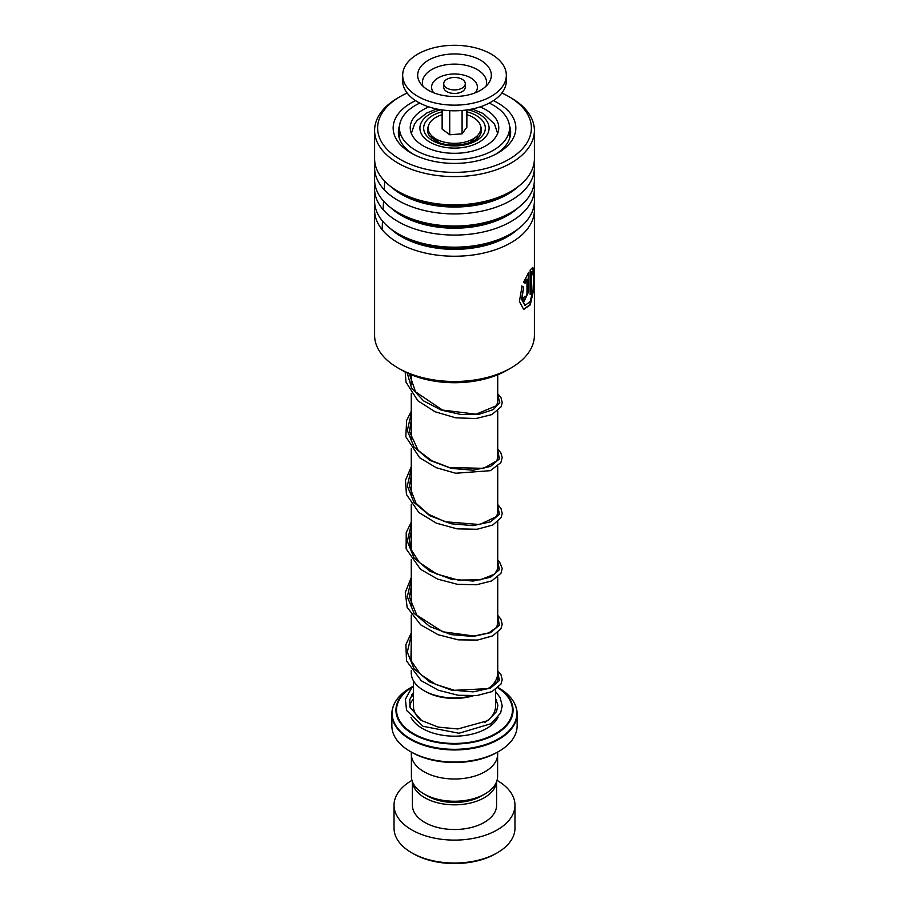 <?xml version="1.0" encoding="UTF-8"?>
<svg xmlns="http://www.w3.org/2000/svg" width="909" height="909" viewBox="0 0 909 909"><rect width="100%" height="100%" fill="white"/><g stroke="black" fill="none" stroke-linecap="round" stroke-linejoin="round"><path stroke-width="1.36" d="M497.598 755.64L497.598 776.354A43.098 24.884 180 0 1 484.974 793.955L481.372 796.034A38.008 21.941 180 0 1 427.628 796.034L424.026 793.955A43.098 24.884 180 0 1 411.402 776.354L411.402 755.64M484.974 793.955A43.098 24.884 180 0 1 424.026 793.955L427.628 796.034M432.025 138.554A22.68 13.09 180 0 1 431.82 136.793A22.68 13.09 180 0 1 431.877 135.918M432.229 136.248A22.68 13.09 0 0 0 431.889 137.748M436.797 141.509A18.35 10.601 180 0 1 436.297 140.077M473.123 695.851A41.064 23.714 180 0 1 425.457 691.488L423.935 690.613A43.234 24.963 0 0 0 471.396 695.93M488.372 688.477A43.234 24.963 0 0 0 497.734 672.955L497.734 632.596M514.255 702.987A62.63 36.155 180 0 1 517.13 713.804C516.835 703.646 510.665 694.987 498.609 687.84L498.609 687.84A62.369 36.008 0 0 1 498.598 738.767A62.369 36.008 0 0 1 410.391 738.767A62.369 36.008 0 0 1 410.391 687.84L412.902 686.397A58.562 33.803 180 0 0 413.095 734.097A58.562 33.803 180 0 0 494.746 734.756A58.562 33.803 180 0 0 498.132 687.647M498.78 751.425L497.257 752.3A60.471 34.906 180 0 1 411.743 752.3L410.22 751.425A62.63 36.155 0 0 0 498.78 751.425A62.63 36.155 0 0 0 517.13 725.859L517.13 713.804A62.63 36.155 180 0 1 478.464 747.209A62.63 36.155 180 0 1 410.22 739.369A62.63 36.155 180 0 1 391.87 713.804A62.63 36.155 180 0 1 394.745 702.987M497.689 752.05L497.689 754.072A43.189 24.941 180 0 1 471.032 777.104A43.189 24.941 180 0 1 423.958 771.696A43.189 24.941 180 0 1 411.311 754.072L411.311 752.05M411.743 752.3L410.22 751.425A62.63 36.155 0 0 1 391.87 725.859L391.87 713.804C392.165 703.646 398.335 694.987 410.391 687.84M411.266 670.399L411.266 672.955A43.234 24.963 0 0 0 423.935 690.613L425.457 691.488M477.123 135.918A22.68 13.09 180 0 1 477.18 136.793A22.68 13.09 180 0 1 476.975 138.554M472.703 140.077A18.35 10.601 180 0 1 472.203 141.509M477.111 137.748A22.68 13.09 0 0 0 476.771 136.248M497.257 852.812L495.735 853.687A58.301 33.667 180 0 1 413.277 853.687L411.743 852.812A60.471 34.906 0 0 0 497.257 852.812A60.471 34.906 0 0 0 514.971 828.122L514.971 805.204A60.471 34.906 0 0 0 497.257 780.513A60.471 34.906 0 0 0 497.03 780.388M412.447 781.831A42.109 24.316 0 0 0 424.719 797.704A42.109 24.316 0 0 0 469.555 803.226A42.109 24.316 0 0 0 496.553 781.831M412.391 781.672L412.391 805.204A42.109 24.316 0 0 0 424.719 822.395A42.109 24.316 0 0 0 470.612 827.667A42.109 24.316 0 0 0 496.609 805.204L496.609 781.672M411.97 780.388A60.471 34.906 0 0 0 394.029 805.204A60.471 34.906 0 0 0 411.743 829.883A60.471 34.906 0 0 0 477.634 837.45A60.471 34.906 0 0 0 514.971 805.204M394.029 805.204L394.029 828.122A60.471 34.906 0 0 0 411.743 852.812L413.265 853.687A58.301 33.667 180 0 1 413.265 853.687M450.375 89.446A10.794 6.238 0 0 0 465.294 83.696A10.794 6.238 0 0 0 458.625 77.935A10.794 6.238 0 0 0 443.706 83.696A10.794 6.238 0 0 0 450.375 89.446M443.706 83.696L443.706 87.219A10.794 6.238 0 0 0 450.375 92.979A10.794 6.238 0 0 0 465.294 87.219L465.294 83.696M402.676 75.231L402.676 80.867A51.824 29.917 0 0 0 434.684 108.523A51.824 29.917 0 0 0 506.324 80.867L506.324 75.231A51.824 29.917 0 0 0 474.316 47.575A51.824 29.917 0 0 0 402.676 75.231A51.824 29.917 0 0 0 434.684 102.876A51.824 29.917 0 0 0 506.324 75.231M468.578 55.574A36.837 21.271 0 0 0 428.673 60.074A36.837 21.271 0 0 0 420.242 83.037A36.837 21.271 0 0 0 440.422 94.877A36.837 21.271 0 0 0 488.758 83.037A36.837 21.271 0 0 0 468.578 55.574M442.138 109.932L442.138 129.067L449.728 134.771L462.09 133.839L466.862 127.18L466.862 109.932M462.09 133.839L462.09 110.466M449.728 134.771L449.728 110.671M466.862 114.693A26.35 15.214 180 0 1 476.952 136.089A26.35 15.214 180 0 1 457.954 143.202A26.35 15.214 180 0 1 432.048 136.089A26.35 15.214 180 0 1 442.138 114.693M510.994 367.975L507.336 370.088A74.72 43.143 180 0 1 428.628 380.053A74.72 43.143 180 0 1 401.664 370.088L398.006 367.975A79.901 46.132 0 0 0 426.832 378.633A79.901 46.132 0 0 0 510.994 367.975A79.901 46.132 0 0 0 534.401 335.353L534.401 210.104A79.901 46.132 180 0 1 426.832 253.384A79.901 46.132 180 0 1 374.599 210.104A79.901 46.132 180 0 1 374.985 205.582M374.599 210.104L374.599 335.353A79.901 46.132 0 0 0 398.006 367.975M407.141 93.036A76.879 44.382 0 0 0 400.142 96.615A76.879 44.382 0 0 0 427.878 169.631A76.879 44.382 0 0 0 519.244 151.928A76.879 44.382 0 0 0 508.858 96.615A76.879 44.382 0 0 0 501.859 93.036M508.858 96.615L510.994 97.842A79.901 46.132 180 0 1 534.401 130.464A79.901 46.132 180 0 1 426.832 173.744A79.901 46.132 180 0 1 374.599 130.464A79.901 46.132 180 0 1 398.006 97.842L400.142 96.615M493.417 100.626A61.335 35.406 180 0 1 497.871 153.03A61.335 35.406 180 0 1 433.263 161.211A61.335 35.406 180 0 1 411.129 153.03A61.335 35.406 180 0 1 415.583 100.626M495.95 154.087A56.142 32.417 0 0 0 510.642 132.225A56.142 32.417 0 0 0 509.426 125.522M534.015 184.425A79.901 46.132 180 0 1 534.401 188.947L534.401 201.059A79.901 46.132 180 0 1 510.994 233.67A79.901 46.132 180 0 1 426.832 244.328A79.901 46.132 180 0 1 398.006 233.67A79.901 46.132 180 0 1 374.599 201.059L374.599 188.947A79.901 46.132 180 0 1 374.985 184.425M534.401 188.947A79.901 46.132 180 0 1 426.832 232.215A79.901 46.132 180 0 1 374.599 188.947M534.015 163.256A79.901 46.132 180 0 1 534.401 167.79L534.401 179.891A79.901 46.132 180 0 1 510.994 212.513A79.901 46.132 180 0 1 426.832 223.171A79.901 46.132 180 0 1 398.006 212.513A79.901 46.132 180 0 1 374.599 179.891L374.599 167.79A79.901 46.132 180 0 1 374.985 163.256M534.401 167.79A79.901 46.132 180 0 1 426.832 211.058A79.901 46.132 180 0 1 374.599 167.79M534.401 130.464L534.401 158.734A79.901 46.132 180 0 1 510.994 191.356A79.901 46.132 180 0 1 426.832 202.014A79.901 46.132 180 0 1 398.006 191.356A79.901 46.132 180 0 1 374.599 158.734L374.599 130.464M534.015 205.582A79.901 46.132 180 0 1 534.401 210.104M525.05 296.152C525.72 297.686 526.356 296.948 526.97 293.914L526.97 279.074L525.141 283.142L523.652 282.176L528.686 272.314L528.686 291.63L524.129 301.231L522.914 298.311A79.901 46.132 180 0 0 525.05 296.152L525.254 296.993M522.073 286.187L523.664 287.176L521.846 299.209L525.05 305.39L530.14 301.595L533.072 289.71L533.628 277.2L532.39 271.677L531.458 272.064L531.458 292.198A79.901 46.132 180 0 1 530.174 294.573L530.174 269.984L532.879 267.394L534.106 274.143L533.628 289.869L530.288 304.856L523.664 309.48L519.414 301.39L522.073 286.187M399.574 125.522A56.142 32.417 0 0 0 398.358 132.225A56.142 32.417 0 0 0 413.05 154.087M523.664 287.176L521.482 299.095L524.868 305.333M532.39 271.677L531.038 271.996L531.038 292.13A79.469 45.882 180 0 1 530.174 293.777M532.651 267.405L533.685 274.757L533.163 290.232L529.89 304.742L523.482 309.424M521.709 286.051L523.289 287.051M526.97 279.074L524.766 283.017M528.288 272.995L528.288 291.539L523.948 301.152M495.53 691.488L500.155 697.601L502.222 705.941L500.598 713.042L491.144 723.678L459.011 733.245L423.049 726.302L406.562 710.384L405.414 699.203L411.879 687.545L413.47 687.34M411.788 694.692A2.159 1.523 -134.7 0 0 413.47 696.396M428.923 106.898A44.268 25.554 0 0 0 410.232 127.749A44.268 25.554 0 0 0 474.339 150.599A44.268 25.554 0 0 0 498.768 127.749A44.268 25.554 0 0 0 480.077 106.898M419.776 103.081A55.063 31.792 0 0 0 399.437 127.749A55.063 31.792 0 0 0 479.179 156.178A55.063 31.792 0 0 0 509.563 127.749A55.063 31.792 0 0 0 489.224 103.081M384.734 181.221L384.223 189.731M383.564 201.128L383.098 209.649M382.507 221.069L382.087 229.591M480.6 126.044A26.997 15.589 180 0 1 479.6 135.759C474.862 144.895 447.273 148.769 434.866 140.497L429.4 135.759A26.997 15.589 180 0 1 428.4 126.044M466.862 111.818A30.826 17.794 180 0 1 476.293 115.545A30.826 17.794 180 0 1 476.293 140.713A30.826 17.794 180 0 1 432.707 140.713A30.826 17.794 180 0 1 442.138 111.818M495.53 689.67L495.53 706.463A41.03 23.691 180 0 1 484.52 722.61M440.945 109.75A34.587 19.975 0 0 0 430.037 142.247A34.587 19.975 0 0 0 478.963 142.247A34.587 19.975 0 0 0 478.963 114A34.587 19.975 0 0 0 468.055 109.75M421.174 720.28A41.03 23.691 180 0 1 413.47 706.463L413.47 680.818M498.109 717.178A45.348 26.179 180 0 1 422.435 728.507A45.348 26.179 180 0 1 410.959 717.315M409.686 705.975A45.348 26.179 180 0 1 413.47 698.839M412.322 687.045A57.949 33.451 0 0 0 413.527 733.643A57.949 33.451 0 0 0 494.189 734.37A57.949 33.451 0 0 0 497.927 687.84M495.53 698.839A45.348 26.179 180 0 1 496.734 700.453M485.997 86.253A32.11 18.532 0 0 0 466.772 65.528A32.11 18.532 0 0 0 434.138 68.323A32.11 18.532 0 0 0 423.003 86.253M475.282 92.786A22.907 13.226 0 0 0 463.26 74.992A22.907 13.226 0 0 0 437.968 78.06A22.907 13.226 0 0 0 433.718 92.786M518.198 228.898A74.97 43.28 180 0 1 428.537 246.68A74.97 43.28 180 0 1 390.802 228.898M518.198 207.741A74.97 43.28 180 0 1 428.537 225.523A74.97 43.28 180 0 1 390.802 207.741M518.198 186.584A74.97 43.28 180 0 1 428.537 204.366A74.97 43.28 180 0 1 390.802 186.584M510.994 233.67L507.517 235.681A74.97 43.28 180 0 1 428.537 245.691A74.97 43.28 180 0 1 401.483 235.681L398.006 233.67M510.994 212.513L507.517 214.524A74.97 43.28 180 0 1 428.537 224.523A74.97 43.28 180 0 1 401.483 214.524L398.006 212.513M510.994 191.356L507.517 193.367A74.97 43.28 180 0 1 428.537 203.366A74.97 43.28 180 0 1 401.483 193.367L398.006 191.356M497.734 672.001L499.416 680.557L490.542 688.09L473.146 691.874L451.239 690.045L429.889 682.023L414.027 668.694L407.3 652.139L411.266 635.186M497.734 616.586L499.416 625.142L490.53 632.675L473.134 636.459L451.239 634.63L429.889 626.608L414.027 613.28L407.3 596.724L411.266 579.772M497.734 561.16L499.416 569.727L490.542 577.26L473.146 581.044L451.239 579.203L429.889 571.193L414.027 557.865L407.3 541.309L411.266 524.357M497.734 505.756L499.416 514.312L490.542 521.846L473.134 525.629L451.239 523.789L429.889 515.778L414.027 502.45L407.3 485.895L411.266 468.942M497.734 450.33L499.416 458.897L490.542 466.431L473.146 470.214L451.239 468.374L429.889 460.363L414.027 447.035L407.3 430.48L411.266 413.527M497.734 394.915L499.768 402.539L493.326 409.595L479.6 414.106L461.113 414.527L441.251 410.095L423.662 400.926L411.572 387.995L407.209 372.985M495.53 680.818L495.53 684.159M497.734 374.769L497.734 403.619M497.734 410.936L497.734 459.022M497.734 466.351L497.734 514.437M497.734 521.766L497.734 569.863M497.734 577.181L497.734 625.267M497.655 133.453L494.496 124.033L483.281 113.58L472.248 108.978M436.752 108.978L426.844 112.955L417.083 120.533L414.515 124.022L411.345 133.453M411.266 374.769L411.266 384.337M411.266 393.324L411.266 439.751M411.266 448.739L411.266 495.166M411.266 504.154L411.266 550.581M411.266 559.569L411.266 605.996M411.266 614.995L411.266 661.422M470.317 142.327L476.952 136.089M438.683 142.327L432.048 136.089M497.212 676.819L497.905 679.353L496.859 682.568L487.951 688.624L454.489 690.306L435.877 684.466L420.537 674.444L410.913 660.468L411.266 641.959M497.734 622.688L496.757 627.301L488.769 632.891L474.112 636.039L442.638 631.766L416.867 615.188L409.38 597.099L411.266 586.544M497.734 567.273L497.905 568.534L494.666 574.113L480.282 579.851L458.238 580.078L436.809 574.068L419.435 562.557L410.618 548.775L409.425 539.105L411.266 531.129M497.734 511.858L496.791 516.426L479.713 524.538L445.092 521.743L428.457 514.221L416.038 503.336L409.38 486.031L411.266 475.714M497.734 456.443L496.95 460.749L483.554 468.328L449.478 467.556L432.014 460.874L418.254 450.5L409.414 431.514L411.266 420.299M497.734 401.028L496.791 405.584L476.066 414.209L442.501 410.061L415.538 391.847L409.38 373.963M413.47 692.385L409.754 699.589L410.107 707.52L421.708 720.61L438.252 727.12L457.886 728.961L487.917 720.632L496.519 711.565L497.893 705.282L495.53 698.226M411.902 687.522L413.47 685.75M497.734 670.774L500.973 674.694L502.222 679.625L500.973 684.102L492.064 691.59L477.02 695.533L458.102 695.26L438.411 690.249L421.242 680.705L406.482 660.854L405.914 644.538L411.266 632.971M497.734 615.359L500.882 619.109L502.222 624.267L500.927 628.767L492.678 635.88L477.509 640.061L458.216 639.856L438.104 634.709L420.662 624.824L407.118 607.246L405.312 592.327L411.266 577.556M497.734 559.944L499.473 561.694L502.222 568.432L500.927 573.363L491.746 580.908L476.464 584.76L457.352 584.317L437.593 579.09L420.515 569.295L406.13 548.831L406.232 532.526L411.266 522.141M497.734 504.529L500.995 508.495L502.222 513.415L501.075 517.664L492.769 525.004L477.055 529.277L457.022 528.856L436.343 523.152L418.833 512.471L406.425 494.428L405.505 480.259L411.266 466.726M497.734 449.114L500.802 452.727L502.211 457.466L500.87 462.624L490.337 470.68L455.659 473.237L436.24 467.703L419.64 457.75L405.812 436.706L406.641 420.401L411.266 411.311M497.734 393.699L500.995 397.653L502.222 402.585L501.075 406.823L491.917 414.584L475.827 418.572L455.625 417.81L435.036 411.754L417.856 400.778L406.016 382.155L405.164 371.986M509.563 127.749L509.563 138.554M399.437 127.749L399.437 138.554"/></g></svg>
